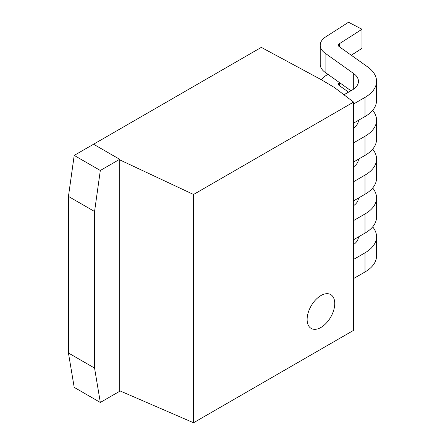 <?xml version="1.0" encoding="UTF-8"?>
<svg xmlns="http://www.w3.org/2000/svg" width="445" height="445" viewBox="0 0 445 445"><rect width="100%" height="100%" fill="white"/><g stroke="black" fill="none" stroke-linecap="round" stroke-linejoin="round"><path stroke-width="0.67" d="M365.006 233.113A39.416 22.756 0 0 0 376.553 217.021L376.553 197.88A39.416 22.756 180 0 1 365.006 213.973L365.006 233.113L353.58 239.71M353.58 220.57L365.006 213.973M358.442 198.047A21.31 12.304 180 0 1 353.58 205.707M372.66 188.024A39.416 22.756 180 0 1 376.553 197.88M325.089 72.318L325.089 53.178A21.844 12.616 180 0 1 320.222 45.24L320.222 64.38A21.844 12.616 0 0 0 325.089 72.318L350.938 90.741M351.289 55.241L361.985 48.383L361.985 29.248L348.53 22.25L325.835 36.801A21.844 12.616 180 0 0 320.222 45.24M365.006 116.546A39.416 22.756 0 0 0 376.553 100.453L376.553 81.313A39.416 22.756 180 0 1 365.006 97.405L365.006 116.546L353.58 123.143M353.58 104.002L365.006 97.405M325.089 53.178L353.697 73.57A21.31 12.304 180 0 1 358.442 81.313A21.31 12.304 180 0 1 352.201 90.012L343.968 94.768M376.553 81.313A39.416 22.756 180 0 0 367.77 66.995L339.162 46.597A3.738 2.158 180 0 1 338.334 45.24A3.738 2.158 180 0 1 339.29 43.799L361.985 29.248M365.006 271.967A39.416 22.756 0 0 0 376.553 255.875L376.553 236.74A39.416 22.756 180 0 1 365.006 252.827L365.006 271.967L353.58 278.564M353.58 259.429L365.006 252.827M358.442 236.901A21.31 12.304 180 0 1 353.58 244.561M372.66 226.878A39.416 22.756 180 0 1 376.553 236.74M119.677 333.288L119.677 391.283L100.32 402.458L94.562 368.082L94.562 211.503L100.32 170.48L119.677 159.304L119.677 390.755L193.547 422.75L353.58 330.357L353.58 102.089L193.547 194.482L193.547 422.75M94.562 368.082L68.447 353.007L74.204 387.378L100.32 402.458M119.677 159.304L93.561 144.23L261.31 47.381L321.83 80L334.634 87.654L353.58 102.089M100.32 170.48L74.204 155.405L93.561 144.23M94.562 211.503L68.447 196.423L74.204 155.405M68.447 353.007L68.447 196.423M365.006 194.254A39.416 22.756 0 0 0 376.553 178.161L376.553 159.026A39.416 22.756 180 0 1 365.006 175.119L365.006 194.254L353.58 200.856M353.58 181.716L365.006 175.119M358.442 159.193A21.31 12.304 180 0 1 353.58 166.847M372.66 149.17A39.416 22.756 180 0 1 376.553 159.026M365.006 155.4A39.416 22.756 0 0 0 376.553 139.307L376.553 120.172A39.416 22.756 180 0 1 365.006 136.265L365.006 155.4L353.58 161.997M353.58 142.862L365.006 136.265M358.442 120.334A21.31 12.304 180 0 1 353.58 127.993M321.512 79.827A21.844 12.616 180 0 1 325.835 75.656L327.909 74.326M348.53 92.132L339.162 85.457A3.738 2.158 180 0 1 338.334 84.099A3.738 2.158 180 0 1 339.29 82.653L339.446 82.553M372.66 110.31A39.416 22.756 180 0 1 376.553 120.172M320.934 295.558A19.53 11.275 -60 0 1 330.702 294.596A19.53 11.275 -60 0 1 333.694 310.243A19.53 11.275 -60 0 1 320.934 327.459A19.53 11.275 -60 0 1 311.166 328.427A19.53 11.275 -60 0 1 308.174 312.774A19.53 11.275 -60 0 1 320.934 295.558A19.53 11.275 -60 0 1 330.702 294.596A19.53 11.275 -60 0 1 333.694 310.243A19.53 11.275 -60 0 1 320.934 327.459A19.53 11.275 -60 0 1 311.166 328.427A19.53 11.275 -60 0 1 308.174 312.774A19.53 11.275 -60 0 1 320.934 295.558M193.547 194.482L119.677 159.833L119.677 217.299M353.697 205.623L353.697 200.79M353.697 89.056L353.697 73.57M339.29 46.692L339.29 43.799M353.697 244.477L353.697 239.644M353.697 166.769L353.697 161.93M353.697 127.91L353.697 123.076M339.29 85.546L339.29 82.653"/></g></svg>
